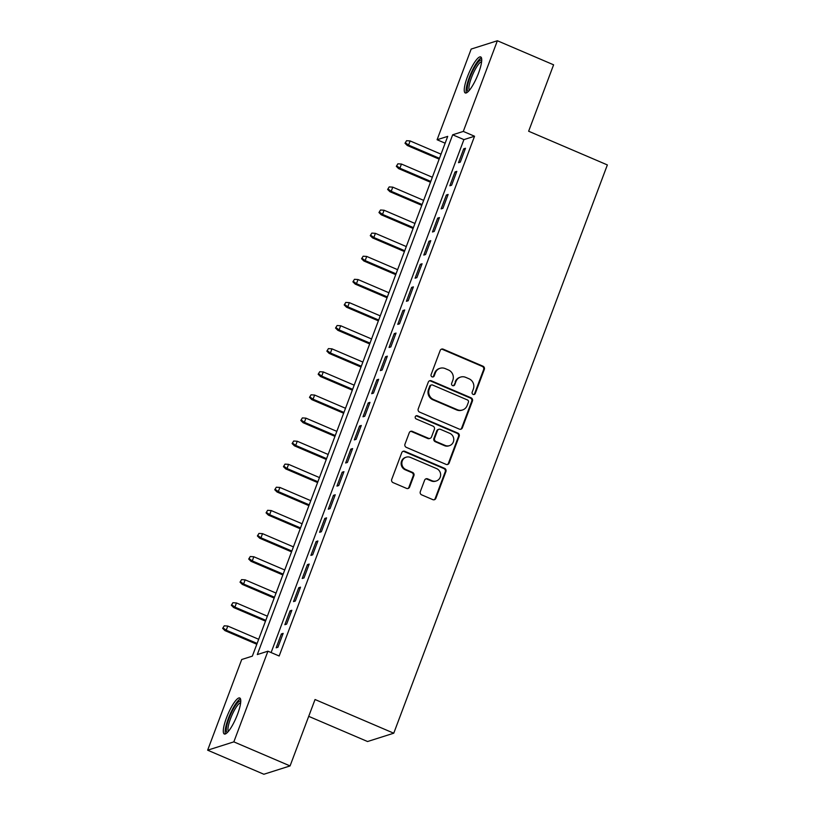 <?xml version="1.0" encoding="UTF-8"?>
<svg xmlns="http://www.w3.org/2000/svg" width="815" height="815" viewBox="0 0 815 815"><rect width="100%" height="100%" fill="white"/><g stroke="black" fill="none" stroke-linecap="round" stroke-linejoin="round"><path stroke-width="1.22" d="M473.128 394.419A1.722 1.65 72.4 0 0 475.267 393.492L484.324 369.399A2.465 2.353 72.4 0 0 482.969 366.19L443.238 349.177A2.465 2.353 72.4 0 0 440.171 350.501L431.115 374.594A1.722 1.65 72.4 0 0 433.183 376.907A1.722 1.65 72.4 0 0 434.212 375.919L435.383 372.801A7.895 7.539 72.4 0 1 445.173 368.574L448.484 369.99A7.895 7.539 72.4 0 1 452.824 380.269L451.653 383.386A1.722 1.65 72.4 0 0 453.721 385.689A1.722 1.65 72.4 0 0 454.739 384.711L455.911 381.593A7.895 7.539 72.4 0 1 465.701 377.355L469.012 378.771A7.895 7.539 72.4 0 1 473.352 389.05L472.18 392.168A1.722 1.65 72.4 0 0 473.128 394.419M473.882 394.552A1.722 1.65 72.4 0 0 474.564 393.716L483.621 369.623A2.465 2.353 72.4 0 0 482.266 366.414L442.525 349.411A2.465 2.353 72.4 0 0 441.292 349.238M432.816 376.968A1.722 1.65 72.4 0 0 433.498 376.143L434.67 373.026L435.383 372.801M453.354 385.76A1.722 1.65 72.4 0 0 454.037 384.935L455.911 381.593M226.509 717.75A19.601 4.472 113.2 0 1 239.742 697.976A19.601 4.472 113.2 0 1 237.552 714.235A19.601 4.472 113.2 0 1 224.319 734.009A19.601 4.472 113.2 0 1 226.509 717.75M467.464 76.692A19.601 4.472 113.2 0 1 480.697 56.928A19.601 4.472 113.2 0 1 478.507 73.187A19.601 4.472 113.2 0 1 465.273 92.961A19.601 4.472 113.2 0 1 467.464 76.692M420.306 491.649A2.465 2.353 72.4 0 0 421.661 494.858L432.816 499.636A2.465 2.353 72.4 0 0 435.872 498.311L445.927 471.549A2.465 2.353 72.4 0 0 444.572 468.34L404.841 451.337A2.465 2.353 72.4 0 0 401.775 452.651L391.72 479.414A2.465 2.353 72.4 0 0 393.075 482.623L406.542 488.389A2.465 2.353 72.4 0 0 409.599 487.064L413.908 475.614A2.465 2.353 72.4 0 0 412.553 472.405L405.87 469.542A6.602 6.306 72.4 0 1 406.155 457.195A6.602 6.306 72.4 0 1 410.434 457.409L436.596 468.605A6.602 6.306 72.4 0 1 436.31 480.962A6.602 6.306 72.4 0 1 432.031 480.738L427.671 478.874A2.465 2.353 72.4 0 0 424.615 480.198L420.306 491.649M497.374 40.75L553.599 64.813L528.64 131.235L607.358 164.925L393.757 733.205L315.038 699.514L290.069 765.927L233.844 741.864L207.642 750.187L241.719 659.508L252.344 656.136L447.71 136.37L437.095 139.742L471.172 49.073L497.374 40.75L463.297 131.419L452.671 134.791L257.306 654.567L267.931 651.195L233.844 741.864M267.931 651.195L279.168 656.004L474.544 136.237L463.297 131.419M459.324 429.118A2.465 2.353 72.4 0 0 462.38 427.794L472.435 401.031A2.465 2.353 72.4 0 0 471.08 397.822L431.349 380.809A2.465 2.353 72.4 0 0 428.282 382.133L418.227 408.896A2.465 2.353 72.4 0 0 419.582 412.105L459.324 429.118M459.181 436.29L449.126 463.052A2.465 2.353 72.4 0 1 446.07 464.377L406.328 447.364A2.465 2.353 72.4 0 1 404.974 444.155L409.283 432.704A2.465 2.353 72.4 0 1 412.339 431.38L428.456 438.276A2.465 2.353 72.4 0 0 431.512 436.952L434.364 429.362A2.465 2.353 72.4 0 0 433.01 426.143L416.241 418.961A1.722 1.65 72.4 0 1 416.312 415.731A1.722 1.65 72.4 0 1 417.433 415.793L457.826 433.081A2.465 2.353 72.4 0 1 459.181 436.29L458.478 436.514L448.423 463.277L449.126 463.052M460.292 162.124L465.497 148.259L463.725 148.819L458.519 162.684L460.292 162.124M451.602 185.219L456.818 171.364L455.045 171.924L449.839 185.779L451.602 185.219M442.922 208.324L448.128 194.459L446.365 195.019L441.149 208.885L442.922 208.324M434.242 231.419L439.448 217.564L437.675 218.125L432.47 231.99L434.242 231.419M425.552 254.525L430.768 240.659L428.996 241.23L423.79 255.085L425.552 254.525M416.873 277.63L422.089 263.765L420.316 264.325L415.1 278.19L416.873 277.63M408.193 300.725L413.399 286.87L411.626 287.43L406.42 301.285L408.193 300.725M399.503 323.83L404.719 309.965L402.946 310.525L397.74 324.39L399.503 323.83M390.823 346.925L396.039 333.07L394.266 333.63L389.05 347.485L390.823 346.925M382.143 370.03L387.349 356.165L385.577 356.726L380.371 370.591L382.143 370.03M373.464 393.125L378.669 379.27L376.897 379.831L371.691 393.696L373.464 393.125M364.774 416.231L369.99 402.365L368.217 402.936L363.001 416.791L364.774 416.231M356.094 439.336L361.3 425.471L359.527 426.031L354.321 439.896L356.094 439.336M347.414 462.431L352.62 448.576L350.847 449.136L345.642 462.991L347.414 462.431M338.724 485.536L343.94 471.671L342.168 472.231L336.952 486.097L338.724 485.536M330.044 508.631L335.25 494.776L333.478 495.337L328.272 509.192L330.044 508.631M321.365 531.737L326.571 517.871L324.798 518.432L319.592 532.297L321.365 531.737M312.675 554.832L317.891 540.977L316.118 541.537L310.902 555.402L312.675 554.832M303.995 577.937L309.201 564.072L307.438 564.642L302.222 578.497L303.995 577.937M295.315 601.042L300.521 587.177L298.748 587.737L293.543 601.602L295.315 601.042M286.625 624.137L291.841 610.282L290.069 610.843L284.853 624.698L286.625 624.137M474.544 136.237L463.918 139.609L271.11 652.55M281.389 633.938L276.173 647.803L277.946 647.242L283.151 633.377L281.389 633.938L282.724 634.518M308.712 716.344L367.555 741.528L393.757 733.205M290.069 765.927L263.866 774.25L207.642 750.187M445.153 143.196L437.095 139.742M463.918 139.609L452.671 134.791M463.725 148.819L465.07 149.4M455.045 171.924L456.39 172.495M446.365 195.019L447.71 195.6M437.675 218.125L439.02 218.695M428.996 241.23L430.34 241.8M420.316 264.325L421.661 264.906M411.626 287.43L412.971 288.001M402.946 310.525L404.291 311.106M394.266 333.63L395.611 334.201M385.577 356.726L386.921 357.306M376.897 379.831L378.241 380.401M368.217 402.936L369.562 403.507M359.527 426.031L360.872 426.612M350.847 449.136L352.192 449.707M342.168 472.231L343.512 472.812M333.478 495.337L334.822 495.907M324.798 518.432L326.143 519.012M316.118 541.537L317.463 542.107M307.438 564.642L308.773 565.213M298.748 587.737L300.093 588.318M290.069 610.843L291.413 611.413M460.587 377.09L459.884 377.314A7.895 7.539 72.4 0 0 455.208 381.817M440.059 368.298L439.346 368.523A7.895 7.539 72.4 0 0 434.67 373.026M460.557 429.281A2.465 2.353 72.4 0 0 461.667 428.018L471.732 401.255A2.465 2.353 72.4 0 0 470.377 398.046L430.636 381.033A2.465 2.353 72.4 0 0 429.403 380.87M468.411 402.203A1.722 1.65 72.4 0 0 467.464 399.961L432.582 385.026A1.722 1.65 72.4 0 0 430.442 385.953L429.199 389.244A7.895 7.539 72.4 0 0 433.539 399.523L457.378 409.721A7.895 7.539 72.4 0 0 467.168 405.493L468.411 402.203M431.461 384.965L430.748 385.189A1.722 1.65 72.4 0 0 429.729 386.178L430.442 385.953M462.502 409.996L461.789 410.22A7.895 7.539 72.4 0 1 456.675 409.955L432.826 399.747A7.895 7.539 72.4 0 1 428.496 389.468L429.729 386.178M447.303 464.54A2.465 2.353 72.4 0 0 448.423 463.277M430.055 438.358L429.342 438.582A2.465 2.353 72.4 0 1 427.743 438.501L411.626 431.604A2.465 2.353 72.4 0 0 410.393 431.441M458.478 436.514A2.465 2.353 72.4 0 0 457.123 433.305L416.72 416.017A1.722 1.65 72.4 0 0 415.966 415.884M445.173 445.438A6.602 6.306 72.4 0 0 453.782 439.703A6.602 6.306 72.4 0 0 449.737 433.305L440.518 429.362A2.465 2.353 72.4 0 0 437.461 430.677L434.609 438.276A2.465 2.353 72.4 0 0 435.964 441.486L445.173 445.438L444.47 445.662A6.602 6.306 72.4 0 0 448.749 445.876L449.452 445.652M438.918 429.271L438.215 429.495A2.465 2.353 72.4 0 0 436.748 430.901L437.461 430.677M444.47 445.662L435.251 441.71A2.465 2.353 72.4 0 1 433.896 438.501L436.748 430.901M436.31 480.962L435.607 481.186A6.602 6.306 72.4 0 1 431.329 480.962L426.968 479.098A2.465 2.353 72.4 0 0 425.725 478.935M406.155 457.195L405.452 457.419A6.602 6.306 72.4 0 0 405.167 469.766L405.87 469.542M407.775 488.552A2.465 2.353 72.4 0 0 408.896 487.288L413.195 475.838A2.465 2.353 72.4 0 0 411.84 472.629L405.167 469.766M434.049 499.799A2.465 2.353 72.4 0 0 435.169 498.536L445.224 471.783A2.465 2.353 72.4 0 0 443.869 468.564L404.128 451.561A2.465 2.353 72.4 0 0 402.895 451.388M406.573 140.7L405.004 143.236L406.573 140.7L410.128 140.934L408.57 145.101L407.296 145.498L439.153 159.139M405.707 143.012L408.57 145.101L439.468 158.324M410.128 140.934L441.027 154.167M407.296 145.498L405.004 143.236M468.411 91.372A16.962 3.871 113.2 0 1 470.011 77.231A16.962 3.871 113.2 0 1 481.716 60.29M481.614 61.696A15.709 3.586 -66.8 0 0 471.488 77.598A15.709 3.586 -66.8 0 0 469.359 90.322M481.441 57.834A19.479 4.442 -66.8 0 0 469.297 77.456A19.479 4.442 -66.8 0 0 466.445 92.869M227.456 732.43A16.962 3.871 113.2 0 1 227.966 721.407A16.962 3.871 113.2 0 1 236.513 704.017A16.962 3.871 113.2 0 1 240.761 701.338M240.659 702.744A15.709 3.586 -66.8 0 0 237.44 705.444A15.709 3.586 -66.8 0 0 230.013 720.073A15.709 3.586 -66.8 0 0 228.404 731.371M240.486 698.883A19.479 4.442 -66.8 0 0 236.91 702.133A19.479 4.442 -66.8 0 0 227.945 719.594A19.479 4.442 -66.8 0 0 225.49 733.918M397.893 163.805L396.314 166.331L397.893 163.805L401.449 164.039L399.88 168.196L398.606 168.603L430.473 182.244M397.027 166.107L399.88 168.196L430.778 181.419M401.449 164.039L432.347 177.263M398.606 168.603L396.314 166.331M389.213 186.9L387.634 189.437L389.213 186.9L392.769 187.144L391.2 191.301L389.927 191.698L421.793 205.339M388.337 189.212L391.2 191.301L422.099 204.524M392.769 187.144L423.657 200.368M389.927 191.698L387.634 189.437M380.524 210.005L378.955 212.542L380.524 210.005L384.079 210.239L382.52 214.396L381.247 214.803L413.103 228.445M379.658 212.318L382.52 214.396L413.419 227.619M384.079 210.239L414.978 223.463M381.247 214.803L378.955 212.542M371.844 233.1L370.265 235.637L371.844 233.1L375.399 233.345L373.83 237.501L372.557 237.909L404.423 251.54M370.978 235.413L373.83 237.501L404.729 250.725M375.399 233.345L406.298 246.568M372.557 237.909L370.265 235.637M363.164 256.205L361.585 258.742L363.164 256.205L366.719 256.44L365.151 260.596L363.877 261.004L395.744 274.645M362.288 258.518L365.151 260.596L396.049 273.83M366.719 256.44L397.608 269.663M363.877 261.004L361.585 258.742M354.474 279.301L352.905 281.837L354.474 279.301L358.03 279.545L356.471 283.702L355.197 284.109L387.054 297.74M353.608 281.613L356.471 283.702L387.37 296.925M358.03 279.545L388.928 292.768M355.197 284.109L352.905 281.837M345.794 302.406L344.215 304.942L345.794 302.406L349.35 302.64L347.781 306.807L346.507 307.204L378.374 320.845M344.928 304.718L347.781 306.807L378.68 320.03M349.35 302.64L380.248 315.874M346.507 307.204L344.215 304.942M337.115 325.511L335.536 328.038L337.115 325.511L340.67 325.745L339.101 329.902L337.828 330.309L369.694 343.95M336.238 327.813L339.101 329.902L370 343.125M340.67 325.745L371.559 338.969M337.828 330.309L335.536 328.038M328.425 348.606L326.856 351.143L328.425 348.606L331.98 348.851L330.421 353.007L329.148 353.404L361.004 367.045M327.559 350.919L330.421 353.007L361.32 366.23M331.98 348.851L362.879 362.074M329.148 353.404L326.856 351.143M319.745 371.711L318.166 374.248L319.745 371.711L323.3 371.946L321.731 376.102L320.458 376.51L352.325 390.151M318.879 374.024L321.731 376.102L352.63 389.326M323.3 371.946L354.199 385.169M320.458 376.51L318.166 374.248M311.065 394.806L309.486 397.343L311.065 394.806L314.621 395.051L313.052 399.207L311.778 399.615L343.645 413.246M310.189 397.119L313.052 399.207L343.95 412.431M314.621 395.051L345.509 408.274M311.778 399.615L309.486 397.343M302.375 417.912L300.806 420.448L302.375 417.912L305.931 418.146L304.372 422.302L303.099 422.71L334.955 436.351M301.509 420.224L304.372 422.302L335.271 435.536M305.931 418.146L336.829 431.369M303.099 422.71L300.806 420.448M293.695 441.007L292.116 443.543L293.695 441.007L297.251 441.251L295.692 445.408L294.409 445.815L326.275 459.446M292.829 443.319L295.692 445.408L326.581 458.631M297.251 441.251L328.15 454.475M294.409 445.815L292.116 443.543M285.016 464.112L283.437 466.649L285.016 464.112L288.571 464.346L287.002 468.513L285.729 468.91L317.595 482.551M284.14 466.425L287.002 468.513L317.901 481.736M288.571 464.346L319.46 477.58M285.729 468.91L283.437 466.649M276.326 487.217L274.757 489.744L276.326 487.217L279.881 487.452L278.322 491.608L277.049 492.015L308.916 505.657M275.46 489.52L278.322 491.608L309.221 504.831M279.881 487.452L310.78 500.675M277.049 492.015L274.757 489.744M267.646 510.312L266.067 512.849L267.646 510.312L271.201 510.557L269.643 514.713L268.359 515.111L300.226 528.752M266.78 512.625L269.643 514.713L300.531 527.937M271.201 510.557L302.1 523.78M268.359 515.111L266.067 512.849M258.966 533.418L257.387 535.954L258.966 533.418L262.522 533.652L260.953 537.808L259.679 538.216L291.546 551.857M258.1 535.73L260.953 537.808L291.852 551.032M262.522 533.652L293.41 546.875M259.679 538.216L257.387 535.954M250.276 556.513L248.707 559.049L250.276 556.513L253.832 556.757L252.273 560.914L251 561.321L282.866 574.952M249.41 558.825L252.273 560.914L283.172 574.137M253.832 556.757L284.73 569.98M251 561.321L248.707 559.049M241.597 579.618L240.018 582.155L241.597 579.618L245.152 579.852L243.593 584.009L242.31 584.416L274.176 598.057M240.731 581.93L243.593 584.009L274.482 597.242M245.152 579.852L276.051 593.076M242.31 584.416L240.018 582.155M232.917 602.713L231.338 605.25L232.917 602.713L236.472 602.957L234.903 607.114L233.63 607.521L265.496 621.152M232.051 605.025L234.903 607.114L265.802 620.337M236.472 602.957L267.371 616.181M233.63 607.521L231.338 605.25M224.227 625.818L222.658 628.355L224.227 625.818L227.782 626.052L226.224 630.219L224.95 630.616L256.817 644.258M223.361 628.131L226.224 630.219L257.122 643.442M227.782 626.052L258.681 639.286M224.95 630.616L222.658 628.355M474.564 393.716L475.267 393.492M433.498 376.143L434.212 375.919M454.037 384.935L454.739 384.711M442.525 349.411L443.238 349.177M482.266 366.414L482.969 366.19M483.621 369.623L484.324 369.399M430.636 381.033L431.349 380.809M470.377 398.046L471.08 397.822M471.732 401.255L472.435 401.031M461.667 428.018L462.38 427.794M428.496 389.468L429.199 389.244M432.826 399.747L433.539 399.523M456.675 409.955L457.378 409.721M411.626 431.604L412.339 431.38M427.743 438.501L428.456 438.276M416.72 416.017L417.433 415.793M457.123 433.305L457.826 433.081M433.896 438.501L434.609 438.276M435.251 441.71L435.964 441.486M426.968 479.098L427.671 478.874M431.329 480.962L432.031 480.738M411.84 472.629L412.553 472.405M413.195 475.838L413.908 475.614M408.896 487.288L409.599 487.064M404.128 451.561L404.841 451.337M443.869 468.564L444.572 468.34M445.224 471.783L445.927 471.549M435.169 498.536L435.872 498.311"/></g></svg>
